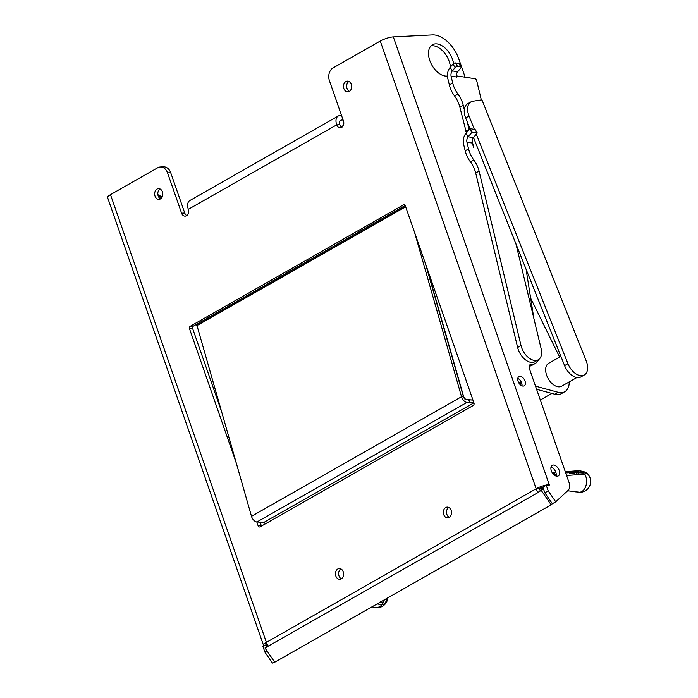 <?xml version="1.0" encoding="UTF-8"?>
<svg xmlns="http://www.w3.org/2000/svg" width="698" height="698" viewBox="0 0 698 698"><rect width="100%" height="100%" fill="white"/><g stroke="black" fill="none" stroke-linecap="round" stroke-linejoin="round"><path stroke-width="1.05" d="M539.388 488.565L543.14 488.644A0.777 0.532 120.8 0 0 543.367 488.591M574.245 491.575A10.505 7.12 -88.8 0 0 575.056 491.802L577.691 492.003M579.89 472.424A10.505 7.12 -88.8 0 0 577.089 470.967L579.829 470.775A10.758 7.294 91.2 0 1 582.629 472.241L579.785 472.773L582.402 473.017L582.629 472.241M556.289 474.439L555.146 474.064A8.219 5.575 -88.8 0 0 552.816 472.729L555.564 472.546A8.472 5.741 91.2 0 1 555.948 472.651M555.146 474.064L555.05 474.413A7.844 5.322 91.2 0 0 552.72 473.087L552.851 472.625M567.483 490.93L569.062 490.93M570.606 491.122A10.165 6.893 -88.8 0 0 571.575 491.401L574.088 491.558M579.619 492.238A9.789 6.718 120.8 0 0 580.038 492.273L580.675 492.265A10.836 10.836 0 0 0 585.029 471.953L586.25 473.357L584.75 474.117A10.81 7.329 91.2 0 1 586.032 485.468A10.81 7.329 91.2 0 1 579.619 492.238L567.666 490.755M584.75 474.117A4.197 2.426 -146.3 0 1 584.601 474.134L566.61 475.495M556.28 475.373L552.484 473.104M565.284 471.691L578.947 470.67L585.221 472.066M586.172 473.532L585.072 472.406A10.461 10.461 0 0 0 580.727 471.037M572.639 472.555A9.545 6.465 91.2 0 1 573.817 473.593L574.445 473.2L573.817 473.593M573.922 473.235A9.912 6.718 -88.8 0 0 571.2 471.499L570.676 471.534A9.868 6.692 91.2 0 1 573.006 472.878L572.779 473.663L572.91 473.227L571.339 473.331A9.353 6.343 91.2 0 0 568.678 471.918M578.607 473.27L579.227 472.878L578.607 473.27A9.981 6.771 91.2 0 0 577.438 472.258L576.818 472.642A9.885 6.701 91.2 0 0 576.391 472.328M576.513 473.41L577.133 473.017L576.513 473.41A9.789 6.64 91.2 0 0 573.311 471.569L576.025 471.037A10.409 7.05 91.2 0 1 579.227 472.878M567.046 471.647L567.57 471.612A9.624 6.526 91.2 0 1 570.772 473.453L570.249 473.488A9.58 6.491 -88.8 0 0 568.957 472.372L566.741 472.52A9.371 6.352 -88.8 0 0 566.305 472.267L568.521 472.127A9.58 6.491 -88.8 0 0 567.046 471.647L566.951 472.005A9.205 6.238 91.2 0 1 567.718 472.18M566.305 472.267L566.2 472.616A8.995 6.099 91.2 0 1 566.636 472.869L568.861 472.721A9.205 6.238 91.2 0 1 570.153 473.846L570.772 473.453M555.05 474.413L556.306 474.788M577.028 471.325A10.13 6.867 91.2 0 1 579.785 472.773M573.869 472.398L574.489 472.014L573.869 472.398A9.667 6.552 91.2 0 0 573.433 472.145L574.061 471.769A10.086 6.84 91.2 0 1 574.489 472.014M573.006 472.878L571.435 472.982A9.72 6.587 -88.8 0 0 568.634 471.534L569.158 471.499A9.772 6.622 91.2 0 1 571.959 472.947L572.482 472.912A9.816 6.657 -88.8 0 0 570.153 471.569L571.723 471.464A9.964 6.753 91.2 0 1 574.445 473.2M578.703 472.912A10.357 7.024 -88.8 0 0 575.981 471.185L575.457 471.211A10.313 6.989 91.2 0 1 577.438 472.258L576.914 472.293A10.261 6.954 -88.8 0 0 574.934 471.246L574.882 471.438M576.609 473.052A10.165 6.893 -88.8 0 0 573.416 471.211M574.934 471.246L574.41 471.281A10.208 6.919 91.2 0 1 577.133 473.017M573.974 472.049A10.042 6.806 -88.8 0 0 573.538 471.796M157.87 194.559A17.546 10.618 -119.7 0 1 161.439 198.127M259.386 522.13L256.969 521.964A5.846 3.542 60.3 0 1 251.498 516.311L461.526 396.734L463.489 396.874L425.326 263.268M198.084 329.334L196.374 324.422M472.947 400.015L466.753 399.579A3.411 2.068 -119.7 0 1 463.559 396.29L426.635 267.029M463.489 396.874A2.923 1.771 60.3 0 0 466.229 399.692L468.803 399.875L469.571 402.563L466.997 402.38L256.969 521.964M414.586 232.443L461.526 396.734A5.846 3.542 60.3 0 0 466.997 402.38M472.965 400.085L468.943 399.797L469.571 402.563M259.412 522.217L263.678 522.523A2.923 1.771 -119.7 0 1 265.572 523.727M469.71 402.484L473.907 402.781M251.498 516.311L197.002 325.573A2.923 1.771 60.3 0 0 196.932 325.338L405.573 206.547M196.574 324.308L196.932 325.338M536.587 389.283L554.77 394.204A19.5 11.796 60.3 0 0 561.428 393.62L564.795 391.7A19.5 11.796 -119.7 0 1 558.138 392.285L535.497 386.151M520.499 384.93L522.034 385.348M340.292 569.298A7.059 5.41 88.5 0 1 339.167 570.912L339.141 570.947M521.458 382.469L518.492 382.26M569.228 381.885A19.5 11.796 -119.7 0 1 564.795 391.7M530.663 298.168L559.63 357.062M560.887 356.346L548.637 363.318A13.157 7.966 60.3 0 0 548.227 378.691A13.157 7.966 60.3 0 0 561.663 386.195L576.862 377.539M473.497 137.55L564.586 365.63A14.623 8.847 60.3 0 0 580.937 376.903L584.305 374.983A14.623 8.847 -119.7 0 1 567.963 363.71L476.306 134.217M474.326 129.27L469.047 116.043A14.623 8.847 -119.7 0 1 470.923 101.899L467.547 103.819A14.623 8.847 -119.7 0 0 464.292 109.665A14.623 8.847 60.3 0 0 465.671 117.962L469.955 128.668M470.923 101.899A14.623 8.847 -119.7 0 1 472.816 101.245L481.315 99.91A0.977 0.593 -119.7 0 1 482.283 100.704L586.18 360.84A14.623 8.847 -119.7 0 1 584.305 374.983M456.318 75.855L474.928 78.691A1.946 1.178 -119.7 0 1 476.699 80.68L481.323 99.91M456.422 76.911L451.117 76.352L452.723 83.027A19.5 11.796 -119.7 0 0 457.967 94.117A19.5 11.796 60.3 0 1 463.219 105.206L464.292 109.665M469.117 129.566L467.215 121.818M472.145 140.708L473.645 147.505L472.249 143.029L466.953 142.226L468.559 148.901A19.5 11.796 60.3 0 0 473.811 159.99A19.5 11.796 -119.7 0 1 479.064 171.08L521.013 345.545A14.623 8.847 -119.7 0 0 538.298 359.784A14.623 8.847 -119.7 0 0 541.125 348.616L515.909 243.742M475.094 129.531L470.164 128.633L466.011 133.248A9.746 7.006 -81.3 0 0 463.585 144.146L465.182 150.82A19.5 11.796 -119.7 0 0 470.435 161.91A19.5 11.796 60.3 0 1 475.687 172.999L479.064 171.08M474.989 129.366L477.249 132.952L473.462 137.585A4.877 3.499 -81.3 0 0 472.249 143.029M477.153 132.89L472.328 132.158L470.164 128.633M469.737 128.833L471.892 132.358L472.328 132.158M471.892 132.358L468.166 136.782A4.877 3.499 -81.3 0 0 466.953 142.226M466.404 132.786L459.851 107.126A19.5 11.796 60.3 0 0 454.599 96.036A19.5 11.796 -119.7 0 1 449.346 84.947L447.741 78.272A9.746 7.006 -81.3 0 1 450.166 67.383L452.33 70.908A4.877 3.499 -81.3 0 0 451.117 76.352M459.075 63.911A0.977 0.515 148.5 0 0 459.057 63.597A0.977 0.515 148.5 0 0 458.787 63.439L455.436 62.933A1.946 1.03 148.5 0 0 452.967 64.059L450.166 67.383M458.787 63.439L460.942 66.964A0.977 0.515 -31.5 0 1 461.212 67.121A0.977 0.515 -31.5 0 1 461.055 67.732L457.696 71.72A4.877 3.499 -81.3 0 0 456.483 77.173M460.942 66.964L457.591 66.458L455.436 62.933M452.967 64.059L455.131 67.584A1.946 1.03 -31.5 0 1 457.591 66.458M455.131 67.584L452.33 70.908L457.696 71.72M538.298 359.784L534.93 361.712A14.623 8.847 -119.7 0 1 517.637 347.473L475.687 172.999M465.147 77.208L458.839 59.077A27.292 16.516 -119.7 0 0 432.437 34.9L393.323 36.889A9.746 2.269 160.8 0 0 380.262 41.042L536.177 488.757L539.327 488.591A4.877 2.949 60.3 0 0 540.287 490.476L538.079 492.509L543.419 488.748M538.498 359.671A17.546 10.618 -119.7 0 1 535.383 363.388A17.546 10.618 -119.7 0 1 532.312 364.26L531.099 364.321A4.877 2.949 60.3 0 0 530.253 364.557A4.877 2.949 60.3 0 0 529.503 368.954L568.896 482.074A9.746 5.898 -119.7 0 1 568.085 490.371L555.73 501.81L548.209 490.895L546.229 485.206L549.387 485.04L549.23 484.595L548.349 485.093M526.091 269.236L533.848 318.349M447.427 76.03A17.546 10.618 -119.7 0 1 429.811 60.552A17.546 10.618 -119.7 0 1 432.49 44.724A17.546 10.618 -119.7 0 1 444.992 47.953A17.546 10.618 -119.7 0 1 453.578 63.509M551.333 470.818A6.09 3.691 -119.7 0 1 552.266 465.322A6.09 3.691 -119.7 0 1 558.479 468.794A6.09 3.691 -119.7 0 1 558.295 475.914A6.09 3.691 -119.7 0 1 551.333 470.818M523.273 386.09A5.322 3.22 -119.7 0 1 518.413 382.103A5.322 3.22 -119.7 0 1 518.937 376.58A5.322 3.22 -119.7 0 1 524.373 379.616A5.322 3.22 -119.7 0 1 524.207 385.828A5.322 3.22 -119.7 0 1 523.273 386.09M158.804 195.353A27.292 16.516 -119.7 0 1 162.198 196.976M266.906 646.226L266.331 644.568L267.334 644.516M555.73 501.81L552.354 503.729L544.841 492.814L542.861 487.125A4.877 1.134 160.8 0 0 539.327 488.591M535.383 363.388L532.007 365.307A17.546 10.618 -119.7 0 1 529.215 366.162M450.411 67.095A17.546 10.618 60.3 0 0 430.945 45.937M556.158 476.08A6.09 3.691 60.3 0 0 551.027 467.075M521.991 385.854A5.322 3.22 60.3 0 0 517.785 378.473M274.541 661.913L272.456 663.1L264.935 652.185L262.954 646.488L266.331 644.568M341.889 127.263A4.877 3.708 -92.9 0 1 339.865 124.698L336.715 124.855A4.877 3.708 87.1 0 0 340.336 127.804A4.877 3.708 87.1 0 0 343.46 121.016L329.43 80.724A9.746 7.425 87.1 0 1 333.051 67.924L380.262 41.042M341.54 115.502L339.909 115.58A9.746 5.898 -119.7 0 0 338.198 116.06A9.746 5.898 -119.7 0 0 336.715 124.855L188.329 209.339A4.877 3.708 87.1 0 1 185.206 216.127A4.877 3.708 87.1 0 1 181.585 213.178L184.743 213.021A4.877 3.708 -92.9 0 0 186.759 215.586M110.485 194.655L266.392 642.361A9.746 2.269 160.8 0 0 263.495 645.249L107.588 197.534A9.746 2.269 160.8 0 1 110.485 194.655L157.696 167.773A9.746 7.425 87.1 0 1 160.313 166.988A9.746 7.425 87.1 0 1 167.555 172.886L181.585 213.178M451.152 510.343A5.357 4.083 87.1 0 1 447.715 517.803A5.357 4.083 87.1 0 1 443.361 512.655A5.357 4.083 87.1 0 1 447.174 507.097A5.357 4.083 87.1 0 1 451.152 510.343M343.241 571.784A5.357 4.083 87.1 0 1 339.804 579.253A5.357 4.083 87.1 0 1 335.45 574.105A5.357 4.083 87.1 0 1 339.254 568.538A5.357 4.083 87.1 0 1 343.241 571.784M351.303 84.362A5.357 4.083 87.1 0 1 347.866 91.831A5.357 4.083 87.1 0 1 343.512 86.683A5.357 4.083 87.1 0 1 347.325 81.116A5.357 4.083 87.1 0 1 351.303 84.362M162.451 191.889A5.357 4.083 87.1 0 1 159.013 199.349A5.357 4.083 87.1 0 1 154.668 194.201A5.357 4.083 87.1 0 1 158.472 188.643A5.357 4.083 87.1 0 1 162.451 191.889M405.172 205.535L193.416 326.106L190.257 326.271L403.383 204.915L404.447 204.863M260.11 522.27L261.288 525.655L258.129 525.821A1.946 1.483 -92.9 0 0 259.577 526.999A1.946 1.483 -92.9 0 0 260.101 526.842L473.235 405.494A1.946 1.483 -92.9 0 0 473.959 402.929L405.364 205.945A1.946 1.483 -92.9 0 0 403.915 204.758A1.946 1.483 -92.9 0 0 403.383 204.915M258.129 525.821L256.785 521.938M236.308 463.158L189.533 328.828L192.692 328.671A1.946 1.483 87.1 0 1 193.416 326.106M190.257 326.271A1.946 1.483 -92.9 0 0 189.533 328.828M167.555 172.886L170.713 172.729A9.746 7.425 -92.9 0 0 163.472 166.831L160.313 166.988M170.713 172.729L184.743 213.021M448.77 507.437A5.357 4.083 -92.9 0 0 446.519 512.498A5.357 4.083 -92.9 0 0 449.268 517.305M340.86 568.879A5.357 4.083 -92.9 0 0 338.609 573.939A5.357 4.083 -92.9 0 0 341.357 578.755M348.921 81.457A5.357 4.083 -92.9 0 0 346.67 86.517A5.357 4.083 -92.9 0 0 349.419 91.333M160.069 188.984A5.357 4.083 -92.9 0 0 157.818 194.044A5.357 4.083 -92.9 0 0 160.575 198.851M192.692 328.671L221.641 411.82M548.209 490.895L544.841 492.814M546.229 485.206L542.861 487.125M264.935 652.185L267.029 650.99M543.402 488.696L540.287 490.476M552.345 503.72L551.176 504.811L541.404 490.615M551.176 504.811L274.742 662.201L264.978 648.006L267.927 645.545M393.323 36.889L549.23 484.595A9.746 2.269 160.8 0 0 536.177 488.757A9.746 5.898 60.3 0 0 538.079 492.509L264.978 648.006M536.177 488.757L266.392 642.361A9.746 5.898 60.3 0 0 268.302 646.112M263.495 645.249A9.746 2.269 160.8 0 0 264.228 645.763M341.191 126.757L343.259 125.579M339.865 124.698A4.877 2.949 -119.7 0 1 340.615 120.3A4.877 2.949 -119.7 0 1 341.462 120.056L343.093 119.977M188.329 209.339A9.746 5.898 -119.7 0 1 189.821 200.544L338.198 116.06M384.083 599.94A10.758 8.489 98.3 0 1 383.097 602.348L382.303 602.863L380.82 602.601L380.698 601.929A10.505 8.289 -81.7 0 0 380.75 601.842M380.82 602.601L380.646 601.903M386.867 598.361L386.526 601.03C385.418 603.526 383.883 604.773 381.928 604.773A10.81 8.533 98.3 0 1 374.241 607.408L374.241 607.408A10.836 10.836 0 0 0 387.8 597.828M381.928 604.773A4.197 2.181 -32.2 0 1 381.797 604.756L377.095 603.918M377.234 603.84L381.518 604.599A4.162 2.138 148.8 0 0 381.649 604.625C383.612 604.625 385.139 603.377 386.256 600.882L386.622 598.5M380.427 601.789L380.663 602.522M543.14 488.644L541.421 487.623M541.918 487.44L543.236 488.225M582.053 471.769A10.435 7.076 91.2 0 1 584.435 474.143M263.678 522.523L473.916 402.816M405.651 206.782L197.002 325.573M519.661 384.083L521.642 382.949M521.519 382.626L519.443 383.813M558.138 392.285L554.77 394.204M564.586 365.63L567.963 363.71M465.671 117.962L469.047 116.043M466.011 133.248L468.166 136.782L473.462 137.585M465.932 131.643L468.681 130.081M469.03 129.383L465.662 131.303M466.212 131.983L467.878 131.032M459.851 107.126L463.219 105.206M468.559 148.901L465.182 150.82M473.811 159.99L470.435 161.91M517.637 347.473L521.013 345.545M449.346 84.947L452.723 83.027M454.599 96.036L457.967 94.117M532.312 364.26L529.25 365.996M531.099 364.321L529.608 365.167M339.97 120.911L341.462 120.056M384.336 599.8A10.435 8.236 98.3 0 1 381.649 604.625M565.397 472.031L566.977 471.918M571.994 471.551L573.346 471.447M477.249 132.952L475.085 129.418M461.212 67.121L459.057 63.597M540.322 400.024L551.909 393.428M372.017 606.815L374.241 607.408"/></g></svg>
